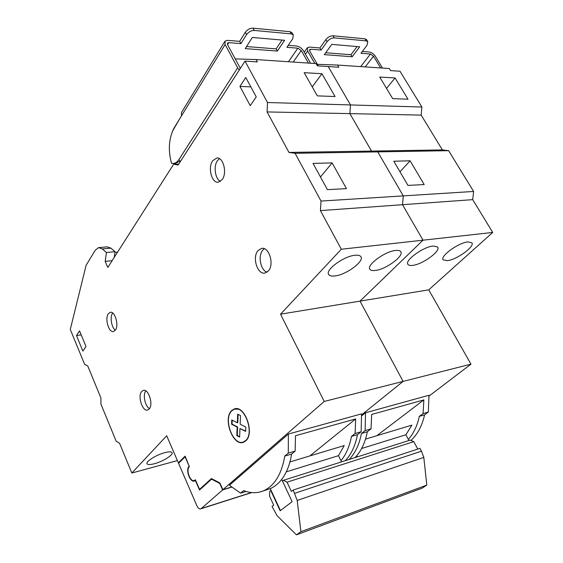 <?xml version="1.0" encoding="UTF-8"?>
<svg xmlns="http://www.w3.org/2000/svg" width="563" height="563" viewBox="0 0 563 563"><rect width="100%" height="100%" fill="white"/><g stroke="black" fill="none" stroke-linecap="round" stroke-linejoin="round"><path stroke-width="0.84" d="M114.226 257.397L115.07 251.703L110.89 248.149L102.29 248.923L106.449 252.506L105.175 261.38L107.829 267.432L173.657 164.199L178.133 165.022L245.018 61.121L267.502 102.515L267.08 111.924L288.974 152.425L295.082 153.305L321.03 201.068L320.431 210.611L341.312 249.24L280.529 314.175L324.225 401.447L222.878 489.711L219.873 482.955L211.449 478.55L199.562 489.353L195.389 479.753L194.411 480.464C190.259 482.449 185.67 469.809 189.386 466.699L185.107 456.143L178.372 462.835L166.697 435.769L131.819 473.026L177.408 460.604M154.29 463.757C150.307 464.792 147.914 464.82 147.105 463.828C145.247 461.759 156.444 454.721 165.036 452.596C168.921 451.617 171.251 451.61 172.004 452.582C173.791 454.693 162.841 461.576 154.29 463.757M395.578 250.465C384.846 251.344 365.957 265.405 369.954 269.353C370.806 270.437 372.615 270.803 375.38 270.444C386.035 269.374 404.53 255.729 400.694 251.584C399.899 250.549 398.189 250.176 395.578 250.465M354.901 255.278C343.465 256.235 324.591 270.367 328.771 274.645C329.749 275.912 331.839 276.342 335.027 275.933C346.372 274.765 364.824 261.07 360.813 256.587C359.891 255.384 357.92 254.948 354.901 255.278M231.689 410.568C222.575 418.499 233.089 446.874 243.554 442.229L245.693 440.906C255.138 433.404 244.588 404.424 234.208 408.977L231.689 410.568M234.912 408.794L231.787 410.835M243.223 442.039L246.432 440.125M238.684 409.21L234.975 409.076M245.574 440.646C254.856 433.264 244.49 404.776 234.278 409.259L231.801 410.821C222.842 418.612 233.173 446.522 243.469 441.955L245.574 440.646M212.68 160.744C207.571 167.528 211.758 183.439 218.338 182.173L222.188 179.583C227.403 172.996 223.279 156.817 216.713 158.006L212.68 160.744M219.429 158.653L217.452 160.638C213.321 166.176 215.115 178.872 220.379 181.399M141.693 391.51C137.33 396.12 142.538 412.074 147.752 409.977L149.195 408.984C153.65 404.515 148.435 388.343 143.234 390.433L141.693 391.51M145.761 390.884C142.636 394.776 145.057 406.338 149.484 408.611M108.328 313.76C104.591 318.595 108.835 333.043 113.564 331.487L115.366 330.15C119.187 325.442 114.936 310.79 110.221 312.338L108.328 313.76M112.67 313.028L112.579 313.155C109.722 316.899 111.467 327.617 115.352 330.171M258.03 250.605C251.879 257.284 257.481 275.166 265.089 273.006L268.312 270.986C274.603 264.526 269.065 246.355 261.478 248.431L258.03 250.605M264.321 248.733L262.801 250.113C257.734 255.637 260.5 270.212 266.996 272.175M131.819 473.026L119.581 443.292L116.133 441.118L100.939 404.114L100.918 397.935L87.751 365.957L84.57 364.247L70.284 329.446L86.111 265.3L95.246 250.232L98.588 247.614L102.29 248.923M85.998 346.498L79.538 330.889L76.477 335.555L82.874 351.087L85.998 346.498M256.228 96.885L250.239 105.668L239.944 86.406L245.778 77.511L256.228 96.885M245.018 61.121L257.361 61.93L256.059 59.565L316.11 63.605L317.398 65.843L338.806 67.243L337.526 65.048L317.342 64.33M256.059 59.565L235.214 58.897M173.657 164.199L178.745 164.072M288.974 152.425L371.524 151.081L349.89 113.627L350.489 104.936L328.215 66.554L350.489 104.936L421.898 107.019L399.983 71.234L390.609 70.621L389.343 68.531L337.526 65.048M320.431 210.611L402.51 204.7L403.277 195.889L377.738 151.883L371.524 151.081L377.738 151.883L448.62 150.666L442.398 149.927L421.166 115.098L421.898 107.019M341.312 249.24L423.01 240.183L402.51 204.7L423.01 240.183L360.024 301.121L428.746 289.846L492.716 232.449L472.716 199.647L473.603 191.455L448.62 150.666M324.225 401.447L403.108 381.397L360.024 301.121L280.529 314.175M428.746 289.846L470.964 364.155L403.108 381.397L361.622 414.868L403.108 381.397L360.024 301.121L423.01 240.183L492.716 232.449M304.168 72.683L317.328 95.872L335.055 96.526L321.93 73.718L304.168 72.683M267.502 102.515L350.489 104.936L349.89 113.627L421.166 115.098M172.44 131.27L181.441 115.879M240.584 493.16L243.645 490.591C250.549 493.308 257.136 493.385 263.407 490.845C274.448 485.897 281.57 474.313 284.765 456.086L288.298 453.124L288.383 434.038L229.43 485.257L240.584 493.16L246.045 491.436M309.882 455.924L355.682 418.928L355.112 433.524L361.143 431.758L361.552 413.861L288.383 434.038M288.298 453.124L295.146 451.118L291.599 454.074C289.896 464.538 286.595 472.983 281.697 479.409C278.375 483.708 274.568 486.777 270.282 488.621L266.109 489.979M355.682 418.928L295.498 435.727L295.146 451.118M345.295 460.689C351.284 454.341 355.344 445.657 357.477 434.629L361.143 431.758M355.112 433.524L351.453 436.409L357.477 434.629M351.453 436.409C349.567 446.382 346.083 454.475 340.988 460.696L338.49 455.664L286.3 471.843M284.765 456.086L291.599 454.074M289.931 461.949L344.253 445.544L338.49 455.664M321.03 201.068L403.277 195.889L377.738 151.883L295.082 153.305M313.035 163.411L327.427 189.64L346.456 188.64L332.114 162.897L313.035 163.411M267.08 111.924L349.89 113.627L371.524 151.081L442.398 149.927M105.175 261.38L112.128 260.683M106.449 252.506L115.07 251.703M117.576 252.14L114.965 252.386M178.372 462.835L179.294 462.582M231.484 487.058L222.878 489.711M270.282 488.621L280.437 510.55L292.134 501.668L282.485 481.091L283.52 480.267L287.039 482.188L291.388 491.443L293.182 490.049L297.187 500.43L300.931 531.676L296.412 534.85L277.059 515.624L272.02 506.468L273.702 505.159L269.536 496.116L269.783 491.295L270.768 490.5L280.149 510.768L292.134 501.668L281.697 479.409M341.565 461.864L340.988 460.696M238.114 414.41L237.783 422.672L237.326 422.792L237.67 414.192L240.5 415.585L240.148 424.213L245.841 427.092L245.658 431.413L239.972 428.506L245.672 431.068M232.195 420.195L232.04 424.108L237.607 426.951L237.269 435.48L239.634 436.712M232.04 424.108L231.59 424.228L231.752 419.97L237.326 422.792M231.59 424.228L237.157 427.071L236.812 435.6L239.62 437.064L239.972 428.506M237.607 426.951L237.157 427.071M237.269 435.48L236.812 435.6M199.562 489.353L200.667 489.015M99.067 247.572L107.16 246.854L110.89 248.149M81.171 334.83L76.477 335.555M250.831 86.871L239.944 86.406M312.233 86.892L321.93 73.718M320.474 176.965L332.114 162.897M310.565 63.232L303.38 50.691C301.627 48.066 299.368 46.511 296.602 46.032L288.249 45.35M308.418 63.091L301.226 50.522L297.834 48.193L288.474 61.747M180.343 161.588L178.886 159.625C177.303 161.968 175.473 163.249 173.404 163.467L171.574 163.333C168.041 150.666 168.738 139.117 173.657 128.695L225.123 44.547L237.663 67.863L239.31 69.995M179.949 161.18L174.98 163.432M227.551 44.674L228.796 42.64L227.522 43.034L227.586 44.737L240.352 68.369M277.376 51.064L284.618 40.276L252.323 37.475L245.25 48.608L277.376 51.064L276.151 48.875L282.049 40.057M225.123 44.547L224.996 41.148L227.565 40.346L239.676 41.345L245.327 32.302C247.354 29.55 249.916 28.178 252.998 28.171L290.022 31.697L292.056 32.745L293.309 34.941L292.767 38.685L286.912 47.313L297.834 48.193M293.309 34.941L291.282 33.9L254.265 30.444C251.175 30.458 248.614 31.838 246.58 34.582L240.915 43.611L239.676 41.345M228.796 42.64L240.915 43.611M246.552 46.56L276.151 48.875M224.7 41.634L181.483 112.579L181.469 115.936M467.902 241.907C458.43 242.653 439.555 256.489 443.208 259.86L447.36 260.662C456.776 259.754 475.299 246.298 471.815 242.737L467.902 241.907M433.13 246.024C423.052 246.833 404.164 260.789 407.985 264.434C408.724 265.377 410.3 265.687 412.714 265.37C422.729 264.385 441.244 250.824 437.592 246.981L433.13 246.024M472.716 199.647L402.51 204.7L403.277 195.889L473.603 191.455M470.964 364.155L429.034 396.078M379.715 77.068L392.685 98.645L407.999 99.208L395.078 77.961L379.715 77.068M376.816 435.713L423.855 399.899L423.066 413.594L428.323 412.053L428.985 395.261L365.549 412.756L361.678 415.874M349.229 459.436C355.232 453.109 359.307 444.446 361.453 433.461L365.127 430.589L365.549 412.756M365.127 430.589L371.038 428.851L367.358 431.715C365.429 441.554 361.896 449.555 356.759 455.72L355.084 457.585M423.855 399.899L371.664 414.467L371.038 428.851M410.983 440.428C417.605 434.284 422.137 425.748 424.572 414.832L428.323 412.053M423.066 413.594L419.322 416.381L424.572 414.832M419.322 416.381C417.274 425.776 413.622 433.454 408.372 439.429L405.909 434.763L361.615 448.493M361.453 433.461L367.358 431.715M365.514 439.126L411.905 425.121L405.909 434.763M393.797 161.229L407.95 185.41L424.185 184.558L410.103 160.793L393.797 161.229M357.336 456.867L356.759 455.72M408.942 440.512L408.372 439.429M386.528 88.398L395.078 77.961M399.983 171.799L410.103 160.793M382.495 68.074L375.401 56.349C373.698 53.893 371.636 52.45 369.215 52.014L362.326 51.451M380.623 67.947L373.529 56.201L370.433 54.034L360.721 66.61M370.433 54.034L360.939 53.274L367.027 45.286L367.808 41.662L366.246 40.881L334.246 37.904C331.558 37.925 329.165 39.206 327.082 41.732L321.107 50.065L319.883 47.954L309.425 47.095L307.44 47.672L307.651 51.029L314.837 63.52M309.573 50.769L310.656 49.227L309.664 49.516L309.777 51.198L318.243 65.899M352.164 56.772L359.701 46.792L331.769 44.371L324.323 54.646L352.164 56.772L350.953 54.731L357.09 46.567M310.656 49.227L321.107 50.065M325.695 52.753L350.953 54.731M319.883 47.954L325.836 39.614C327.912 37.081 330.305 35.8 332.993 35.779L365 38.826L366.661 39.783M296.412 534.85L422.053 488.184L426.81 485.095L300.931 531.676M297.187 500.43L423.805 457.416L426.81 485.095M294.702 493.287L421.448 451.167L423.805 457.416M293.182 490.049L419.956 448.359L421.448 451.167M287.039 482.188L413.819 441.652L417.746 449.084M283.52 480.267L410.23 440.104L413.819 441.652M251.738 492.59L200.787 508.839C199.351 509.205 198.049 508.178 196.881 505.743L178.57 463.3L185.093 456.825L189.182 466.227C185.199 469.563 190.118 483.103 194.573 480.971L195.375 480.464L199.541 490.035L211.554 479.141L219.746 483.434L222.624 489.93L201.237 508.558L251.422 492.555M212.131 478.972L211.554 479.141M231.604 487.157L222.624 489.93M200.787 508.839L201.237 508.558M293.196 62.064L301.226 50.522M237.663 67.863L178.886 159.625M252.998 28.171L254.265 30.444M291.282 33.9L290.022 31.697M246.58 34.582L245.327 32.302M365.204 66.913L373.529 56.201M305.399 54.224L307.651 51.029M332.993 35.779L334.246 37.904M366.246 40.881L365 38.826M327.082 41.732L325.836 39.614M194.411 480.464L195.551 480.133M369.715 268.917L369.954 269.353M328.489 274.118L328.771 274.645M263.407 490.845L270.113 488.691M262.259 248.346L261.478 248.431M143.628 390.356L143.234 390.433M217.318 157.999L216.713 158.006M243.92 441.835L243.469 441.955M234.665 408.872L234.208 408.977M173.404 163.467L175.726 163.418M407.781 264.075L407.985 264.434M307.18 48.031L304.252 52.218M366.562 39.614L367.808 41.662"/></g></svg>
